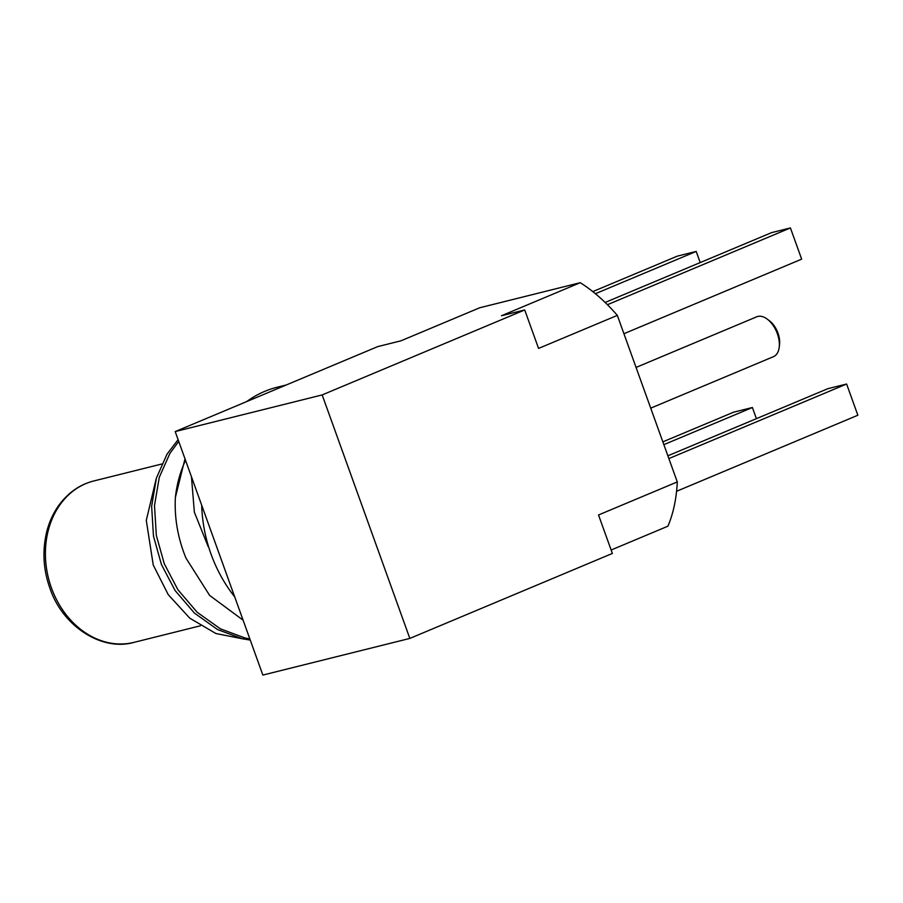 <?xml version="1.0" encoding="UTF-8"?>
<svg xmlns="http://www.w3.org/2000/svg" width="903" height="903" viewBox="0 0 903 903"><rect width="100%" height="100%" fill="white"/><g stroke="black" fill="none" stroke-linecap="round" stroke-linejoin="round"><path stroke-width="1.35" d="M650.724 408.156L773.465 356.674A21.627 12.529 -112.8 0 0 779.199 347.316A21.627 12.529 -112.8 0 0 777.348 333.681A21.627 12.529 -112.8 0 0 767.426 319.256A21.627 12.529 -112.8 0 0 756.737 316.795L636.062 367.419M767.426 319.256L769.57 320.892A18.297 10.599 67.2 0 1 777.968 333.094A18.297 10.599 67.2 0 1 779.526 344.641L779.199 347.316M201.685 505.161A129.739 105.335 76 0 0 211.009 554.036A129.739 105.335 76 0 0 234.712 596.883M184.991 458.792L175.374 497.474C174.324 518.029 177.857 538.233 185.962 558.077L209.631 595.416L243.076 620.147M250.266 640.103L242.06 638.681L217.51 629.526L194.337 613.002L175.058 590.472L161.423 564.488L153.476 536.134L151.636 506.278L156.433 478.014L167.055 454.107L178.094 439.648M178.726 441.386L169.911 453.385L159.289 477.303L154.492 505.567L156.332 535.423L164.29 563.777L177.914 589.749L197.193 612.29L220.366 628.815L244.927 637.97L249.838 638.918M524.711 309.955L322.168 394.927L409.838 638.421L262.852 675.072L175.193 431.578L377.725 346.605L400.955 340.815L479.719 307.765L580.245 282.695L501.481 315.745L524.711 309.955L538.56 348.423L617.325 315.384A157.178 91.056 -112.8 0 0 580.245 282.695M617.325 315.384L677.284 481.931A157.178 91.056 67.2 0 1 667.915 526.189L611.139 550.017M677.284 481.931L598.52 514.97L612.369 553.449L409.838 638.421M175.193 431.578L322.168 394.927M286.285 384.96L277.142 387.24A129.739 105.335 76 0 0 246.688 401.575M191.459 476.761L194.359 512.182L208.232 546.71M156.117 479.087L146.286 520.41L153.239 565.041L168.24 594.659L189.822 618.216L215.896 633.511L243.968 639.087M175.374 497.474A114.771 93.178 -104 0 1 185.533 460.304M662.858 441.86L733.552 412.208L752.391 407.513L756.409 418.653M752.391 407.513L663.863 444.648M667.881 455.801L827.769 388.719L846.608 384.023L857.85 415.233L676.573 491.288M846.608 384.023L668.886 458.577M605.145 302.449L771.568 232.635L790.418 227.928L801.661 259.15L623.928 333.715M790.418 227.928L607.426 304.706M592.797 291.601L677.352 256.125L696.202 251.429L700.209 262.57M696.202 251.429L595.404 293.712M134.062 642.349C101.971 651.706 62.488 626.276 49.857 588.067C43.13 569.15 42.17 550.051 46.967 530.783C49.473 521.471 53.311 513.141 58.503 505.782C67.894 492.812 79.667 484.539 93.81 480.96A83.166 67.522 76 0 0 51.426 587.876A83.166 67.522 76 0 0 134.062 642.349L200.432 625.79M93.81 480.96L161.739 464.018"/></g></svg>
